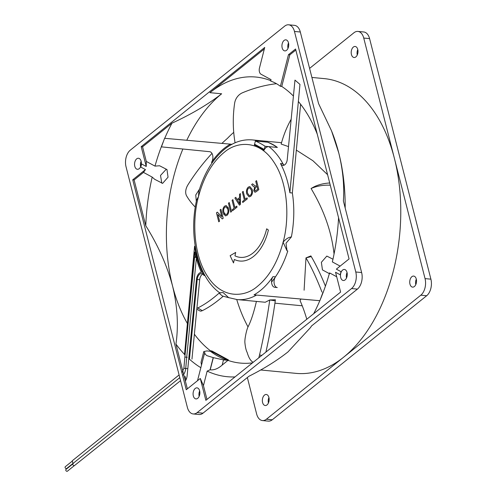 <?xml version="1.0" encoding="UTF-8"?>
<svg xmlns="http://www.w3.org/2000/svg" width="496" height="496" viewBox="0 0 496 496"><rect width="100%" height="100%" fill="white"/><g stroke="black" fill="none" stroke-linecap="round" stroke-linejoin="round"><path stroke-width="0.74" d="M220.112 293.068C198.102 278.095 188.325 236.598 196.608 200.043L198.518 196.521L198.84 191.307C204.464 172.658 213.193 158.509 225.035 148.862C233.622 142.116 242.724 139.134 252.34 139.909A80.191 48.707 95.5 0 1 259.191 141.391L255.384 141.025A140.814 85.529 95.5 0 1 265.093 146.27L264.021 150.257C265.124 147.833 266.749 146.624 268.894 146.636L277.382 147.442A80.191 48.707 95.5 0 0 267.679 142.203L259.191 141.391M283.098 242.209L287.01 250.771L286.012 243.201L291.375 236.945C288.498 237.274 285.739 239.029 283.098 242.209C277.841 261.95 269.285 276.669 257.43 286.359C244.869 297.426 222.202 299.311 207.619 276.452C192.653 254.256 192.448 217.502 198.518 196.521C203.775 176.781 212.331 162.062 224.18 152.371C236.747 141.298 259.408 139.419 273.99 162.279C288.957 184.475 289.162 221.228 283.098 242.209M211.978 153.413A141.403 94.631 -49.2 0 0 188.015 184.723A12.536 8.389 -49.2 0 0 185.721 192.87A12.536 8.389 -49.2 0 0 186.657 195.957A118.897 79.571 130.8 0 0 195.281 207.111M256.407 301.413A49.631 8.798 99.2 0 1 248.242 326.418A12.536 2.22 -80.8 0 0 245.551 335.767L245.365 336.803A6.268 1.11 -80.8 0 0 244.9 340.504A6.268 1.11 -80.8 0 0 244.9 342.717A64.877 11.501 99.2 0 0 247.175 352.476A141.403 25.067 -80.8 0 0 253.227 362.285M235.085 142.792A118.897 105.512 113.2 0 1 234.614 103.317A12.536 11.123 -66.8 0 1 242.544 92.746A141.403 125.482 -66.8 0 1 276.458 83.688M229.078 297.78L222.425 296.007L219.716 293.768L219.97 292.758L223.132 292.59L228.613 297.606L237.082 299.565L265.236 302.256L269.762 299.962A118.897 21.074 99.2 0 1 259.52 355.006L261.82 355.378M275.41 299.782L269.762 299.962L275.261 300.849L275.41 299.782M306.795 319.244A49.631 13.597 76.2 0 0 300.03 300.551L300.954 299.038M304.098 290.228L305.989 257.87A118.897 32.569 76.2 0 1 321.929 292.014M310.887 255.911L305.989 257.87L311.277 256.581L310.887 255.911M334.155 253.475L333.988 253.456C331.52 231.589 323.876 209.938 311.066 188.499A118.897 67.816 61.5 0 1 330.274 185.2M314.582 186.527L311.066 188.499L314.582 186.527M271.566 282.063A80.191 48.707 -84.5 0 0 287.785 251.007L287.01 250.771M242.792 202.504L242.525 201.475L244.379 199.987L242.352 192.039L243.158 191.382L245.185 199.336L247.033 197.848L247.299 198.884L242.786 202.511L242.525 201.475L244.373 199.987L242.346 192.039L243.158 191.388M232.512 210.763L232.252 209.734L234.1 208.246L232.072 200.297L232.878 199.64L234.906 207.595L236.753 206.107L237.02 207.142L232.506 210.769L232.246 209.727L234.093 208.246L232.066 200.297L232.884 199.646M234.949 255.843L235.693 252.427L230.132 255.682L233.517 262.936L234.323 259.476A42.898 26.052 -84.5 0 0 239.878 261.039A42.898 26.052 -84.5 0 0 268.386 230.07L266.681 228.805A39.866 24.217 95.5 0 1 240.244 257.362A39.866 24.217 95.5 0 1 234.949 255.843M225.413 215.896L223.082 212.914C222.437 210.068 222.958 207.805 224.651 206.119L226.195 205.561L228.526 208.413C229.226 211.308 228.712 213.615 226.988 215.338L225.413 215.896L223.076 212.914C222.431 210.068 222.952 207.805 224.645 206.119L226.201 205.561M255.731 181.288L256.544 180.631L258.831 189.621L256.333 191.63L254.987 192.281L253.778 190.762L254.696 187.116L253.214 186.298L251.633 184.574L252.569 183.824L255.514 186.267L256.761 185.318L255.731 181.288L256.544 180.637M254.994 192.281L253.785 190.762L254.696 187.116L253.22 186.298L251.633 184.574L252.569 183.83M255.521 186.267L256.761 185.318L255.738 181.288M230.739 212.189L228.451 203.205L229.257 202.554L231.545 211.538L230.733 212.195L228.445 203.205L229.257 202.554M221.805 216.628L220.094 209.92L220.9 209.269L223.194 218.252L222.332 218.941L217.862 214.458L219.567 221.166L218.755 221.817L216.467 212.834L217.322 212.139L221.799 216.628L220.088 209.92L220.9 209.269M237.131 199.566L239.587 197.588L239.543 194.296L240.399 193.601L240.399 204.426L239.481 205.164L234.899 198.022L235.767 197.327L237.125 199.566L239.587 197.588L239.537 194.296L240.399 193.607M249.079 196.887L246.748 193.905C246.097 191.059 246.617 188.796 248.31 187.11L249.86 186.552L252.185 189.404C252.886 192.293 252.377 194.606 250.654 196.329L249.079 196.887L246.741 193.905C246.09 191.059 246.611 188.796 248.304 187.11L249.86 186.552M199.51 189.119L195.753 194.984L196.317 201.426M223.789 214.687L224.378 213.59M227.441 208.221L228.073 207.179M327.596 174.697L312.951 160.76L296.341 150.114M288.511 146.599L281.17 144.082A118.897 100.279 67.1 0 1 291.177 119.226M258.776 357.821A12.536 2.22 -80.8 0 0 259.52 355.006M265.887 352.11A118.897 21.074 -80.8 0 0 275.261 300.849M325.419 286.142A118.897 32.569 -103.8 0 0 311.277 256.581M329.71 182.999A118.897 67.816 -118.5 0 0 315.152 186.285M300.495 105.474A118.897 100.279 67.1 0 1 301.035 104.817M233.734 132.351A64.877 43.419 130.8 0 0 227.466 138.334A141.403 94.631 -49.2 0 0 221.91 143.387M196.906 308.295A12.536 4.427 -59.5 0 0 197.743 307.966L202.306 310.657A118.897 41.993 -59.5 0 0 223.132 296.298M219.604 292.702A118.897 41.993 120.5 0 1 197.743 307.966M202.306 310.657A12.536 4.427 120.5 0 1 199.758 310.868L196.825 309.138M264.021 150.257A76.018 46.171 -84.5 0 0 254.318 145.012L254.572 144.218L264.275 149.463M283.762 165.304A80.191 48.707 95.5 0 0 268.894 146.636L265.093 146.27M254.572 144.218L255.384 141.025M267.679 142.203A140.814 85.529 95.5 0 1 277.382 147.442M254.696 187.116L254.138 187.035M255.285 190.935L257.759 189.236L257.021 186.353L255.477 187.593L254.584 190.08L255.291 190.935L257.759 189.236L257.021 186.353M225.674 214.675L226.728 214.309C227.999 212.945 228.327 211.197 227.714 209.052L225.971 206.776L224.911 207.154C223.684 208.469 223.343 210.168 223.894 212.269L225.674 214.675L226.722 214.309C227.993 212.945 228.321 211.197 227.707 209.052L225.971 206.776M222.332 218.941L217.862 214.458M218.761 221.811L216.467 212.834L217.329 212.145M266.687 228.805A39.866 24.217 95.5 0 1 240.25 257.362L240.244 257.362M234.329 259.476L234.323 259.476A42.898 26.052 -84.5 0 0 239.884 261.039M235.693 252.427L230.132 255.682L233.517 262.923M234.912 207.595L236.759 206.113M239.487 205.164L234.899 198.022M234.906 198.022L235.767 197.327M239.673 203.757L239.611 198.822L237.634 200.403L239.673 203.757L239.605 198.822M245.191 199.336L247.033 197.854M249.339 195.666L250.387 195.3C251.658 193.936 251.987 192.188 251.373 190.042L249.637 187.767L248.577 188.145C247.343 189.453 247.008 191.158 247.56 193.26L249.339 195.666L250.381 195.3C251.652 193.936 251.98 192.188 251.367 190.042L249.637 187.767M196.968 257.498L196.422 257.449L186.713 357.256L184.865 357.07L187.265 357.306M195.12 257.312L196.825 257.486M196.422 257.449L197.712 257.579M211.47 162.397A80.191 48.707 95.5 0 1 230.417 144.144L164.585 138.303L161.442 146.866L209.672 151.695A6.268 3.807 95.5 0 1 212.629 155.068A6.268 3.807 95.5 0 1 211.47 162.397L212.375 162.483M230.417 144.144L231.979 144.293M272.992 276.607L275.472 276.842A6.268 3.807 95.5 0 0 274.313 284.171A6.268 3.807 95.5 0 0 277.27 287.544L274.79 287.308A6.268 3.807 95.5 0 1 271.833 283.929A6.268 3.807 95.5 0 1 272.992 276.607A80.191 48.707 95.5 0 1 254.045 294.853L319.802 300.712A157.914 95.914 95.5 0 1 313.689 313.708M254.045 294.853L319.883 300.7L323.02 292.138M280.476 163.525A80.191 48.707 95.5 0 1 289.869 192.752L299.956 84.401L294.977 80.098L287.252 159.532A6.268 3.807 95.5 0 1 284.884 164.703A6.268 3.807 95.5 0 1 282.869 165.391A6.268 3.807 95.5 0 1 280.476 163.525L282.956 163.761A6.268 3.807 95.5 0 0 284.146 165.168M289.869 192.752L292.349 192.987L300.607 104.259M205.003 275.571L203.986 275.478A6.268 3.807 95.5 0 0 201.593 273.612A6.268 3.807 95.5 0 0 199.578 274.294A6.268 3.807 95.5 0 0 197.21 279.471L189.484 358.906L188.778 358.292L196.453 279.397A7.521 4.569 95.5 0 1 201.388 272.354A81.443 49.47 95.5 0 1 195.901 256.723A81.443 49.47 95.5 0 1 194.816 252.024L189.044 314.111M191.958 359.141L199.683 279.707A6.268 3.807 95.5 0 1 202.058 274.53A6.268 3.807 95.5 0 1 202.796 274.071M203.986 275.478A80.191 48.707 95.5 0 1 194.593 246.252L195.238 246.314M194.593 246.252L184.512 354.603L185.058 355.074M195.523 255.192L195.325 257.331M295.821 50.028L289.838 54.833L288.467 54.703L280.401 86.31A78.653 47.771 95.5 0 0 270.692 81.071L271.058 79.651L261.032 74.239A4.935 2.995 95.5 0 1 259.42 71.802A4.935 2.995 95.5 0 1 259.458 68.051L264.721 47.436L141.205 146.667L142.569 146.797L146.295 161.423L154.988 166.117A157.914 95.914 95.5 0 1 163.482 141.298M340.206 274.784L341 271.659L340.206 274.784L335.556 272.273L340.609 292.082L205.859 400.334L200.285 378.467L186.254 389.744L132.742 179.812L145.452 169.601L143.493 172.397L152.185 177.097L154.622 179.267L162.595 183.39L168.051 177.171L166.966 169.564L166.185 169.328L160.518 175.429L161.808 183.148M166.966 169.564L159.594 165.763L154.988 166.117M146.295 161.423L146.252 166.476L141.205 146.667M145.452 169.601L140.808 167.09L141.602 163.965L146.252 166.476M409.969 284.134A5.549 3.373 95.5 0 1 410.471 278.578A5.549 3.373 95.5 0 1 413.658 276.074A5.549 3.373 95.5 0 1 416.287 279.062A5.549 3.373 95.5 0 1 415.784 284.617A5.549 3.373 95.5 0 1 412.598 287.122A5.549 3.373 95.5 0 1 409.969 284.134M415.797 284.586A5.549 3.373 95.5 0 1 416.311 279.174M262.595 402.535A5.549 3.373 95.5 0 1 263.097 396.98A5.549 3.373 95.5 0 1 266.278 394.475A5.549 3.373 95.5 0 1 268.906 397.463A5.549 3.373 95.5 0 1 268.404 403.019A5.549 3.373 95.5 0 1 265.224 405.523A5.549 3.373 95.5 0 1 262.595 402.535M268.417 402.988A5.549 3.373 95.5 0 1 268.937 397.575M351.441 54.523A5.549 3.373 95.5 0 1 351.949 48.968A5.549 3.373 95.5 0 1 355.13 46.463A5.549 3.373 95.5 0 1 357.759 49.451A5.549 3.373 95.5 0 1 357.256 55.006A5.549 3.373 95.5 0 1 354.07 57.511A5.549 3.373 95.5 0 1 351.441 54.523M357.269 54.969A5.549 3.373 95.5 0 1 357.783 49.563M329.635 273.792L322.45 269.911L321.371 262.297L326.821 256.085L332.965 259.216M320.36 299.398A157.914 95.914 95.5 0 0 329.555 272.893L336.697 276.749M288.467 54.703L295.56 49.005L349.066 258.937L336.356 269.148L341 271.659M338.563 217.713A157.914 95.914 95.5 0 1 332.357 261.913L340.132 266.116M340.696 277.518A5.549 3.373 95.5 0 1 341.205 271.963A5.549 3.373 95.5 0 1 344.385 269.452A5.549 3.373 95.5 0 1 347.014 272.44A5.549 3.373 95.5 0 1 346.512 277.996A5.549 3.373 95.5 0 1 343.331 280.507A5.549 3.373 95.5 0 1 340.696 277.518M347.045 272.552A5.549 3.373 -84.5 0 0 346.524 277.965M134.794 166.309A5.549 3.373 95.5 0 1 135.296 160.754A5.549 3.373 95.5 0 1 138.483 158.243A5.549 3.373 95.5 0 1 141.112 161.231A5.549 3.373 95.5 0 1 140.604 166.786A5.549 3.373 95.5 0 1 137.423 169.297A5.549 3.373 95.5 0 1 134.794 166.309M141.137 161.343A5.549 3.373 -84.5 0 0 140.622 166.755M193.322 395.92A5.549 3.373 95.5 0 1 193.824 390.364A5.549 3.373 95.5 0 1 197.005 387.853A5.549 3.373 95.5 0 1 199.64 390.842A5.549 3.373 95.5 0 1 199.132 396.397A5.549 3.373 95.5 0 1 195.951 398.908A5.549 3.373 95.5 0 1 193.322 395.92M199.665 390.953A5.549 3.373 -84.5 0 0 199.15 396.366M282.174 47.907A5.549 3.373 95.5 0 1 282.677 42.352A5.549 3.373 95.5 0 1 285.857 39.841A5.549 3.373 95.5 0 1 288.486 42.83A5.549 3.373 95.5 0 1 287.984 48.385A5.549 3.373 95.5 0 1 284.803 50.896A5.549 3.373 95.5 0 1 282.174 47.907M288.517 42.941A5.549 3.373 -84.5 0 0 287.996 48.354M309.591 68.386L353.927 32.767A12.338 7.496 95.5 0 1 357.889 31.422A12.338 7.496 95.5 0 1 363.735 38.062L394.388 158.336A148.05 89.919 95.5 0 1 343.623 357.201A148.05 89.919 95.5 0 1 296.093 373.37L260.667 369.985M345.173 207.967A148.05 89.919 -84.5 0 0 338.78 153.022L331.526 130.832L318.562 103.571L300.316 32.004A12.338 7.496 -84.5 0 0 294.475 25.358L288.616 24.8A12.338 7.496 -84.5 0 0 284.661 26.145L130.262 150.189A12.338 7.496 -84.5 0 0 126.034 166.761L187.345 407.303A12.338 7.496 -84.5 0 0 193.192 413.949A12.338 7.496 -84.5 0 0 197.154 412.598L351.546 288.56A12.338 7.496 -84.5 0 0 355.775 271.988L294.463 31.44A12.338 7.496 -84.5 0 0 288.616 24.8M187.401 323.528A143.115 86.924 95.5 0 1 172.571 286.025A143.115 86.924 95.5 0 1 182.881 149.011M186.769 140.269A143.115 86.924 95.5 0 1 221.65 93.787C208.171 104.334 191.611 114.13 171.963 123.182L142.569 146.797M264.325 48.98L209.938 92.671A143.115 86.924 95.5 0 1 255.886 77.041A143.115 86.924 95.5 0 1 270.791 80.674M289.838 54.833L281.765 86.44A143.115 86.924 95.5 0 1 293.427 96.063M298.363 101.482A143.115 86.924 95.5 0 1 317.26 134.156M228.476 359.935L211.842 350.945L210.471 350.815L210.36 351.255L206.844 350.92L203.769 351.59L205.015 353.158A143.115 86.924 -84.5 0 0 205.146 353.239L204.433 353.617L206.956 355.682L213.199 357.591A143.115 86.924 -84.5 0 0 213.336 357.647L223.485 359.91L227.001 360.245L227.112 359.798L228.476 359.935L222.165 365.093C218.128 368.64 214.148 370.227 210.217 369.849A155.942 94.717 -84.5 0 1 210.081 369.793L213.199 357.591M194.382 334.211A143.115 86.924 95.5 0 0 210.471 350.821L227.112 359.798M252.514 362.855A143.115 86.924 95.5 0 1 240.368 363.084A143.115 86.924 95.5 0 1 227.782 360.319M236.735 299.528A143.115 86.924 -84.5 0 0 248.012 326.889M266.092 351.199A143.115 86.924 -84.5 0 0 266.519 351.602M164.734 138.316A157.914 95.914 95.5 0 1 171.969 123.182M184.531 354.386A157.914 95.914 95.5 0 1 175.944 344.069C178.61 325.853 177.481 306.503 172.571 286.025C167.028 265.49 158.1 245.396 145.781 225.742A157.914 95.914 95.5 0 1 152.185 177.097M311.897 77.438L324.26 78.616A148.05 89.919 95.5 0 1 394.388 158.336L425.047 278.609A12.338 7.496 95.5 0 1 420.819 295.182L266.42 419.219A12.338 7.496 95.5 0 1 262.458 420.565L268.317 421.129A12.338 7.496 -84.5 0 0 272.273 419.777L426.672 295.74A12.338 7.496 -84.5 0 0 430.9 279.167L369.588 38.62A12.338 7.496 -84.5 0 0 363.742 31.98L357.889 31.422M281.765 86.44L280.401 86.31M143.493 172.397L134.106 179.943L145.781 225.742M132.742 179.812L134.106 179.943M175.944 344.069L187.358 388.852M234.992 376.929A157.914 95.914 95.5 0 1 207.161 371.107L210.081 369.793M203.769 351.59L201.035 362.297L201.506 365.044M204.433 353.617L200.837 367.697A157.914 95.914 95.5 0 1 188.79 358.571L188.92 358.416M262.458 420.565A12.338 7.496 95.5 0 1 256.618 413.924L247.343 377.537M200.285 378.467L203.453 385.646L206.968 399.447M193.192 413.949L199.045 414.507A12.338 7.496 -84.5 0 0 203.007 413.162L248.942 376.253C264.101 368.621 277.121 360.499 288.009 351.887L310.502 327.571L311.463 326.027L357.399 289.118A12.338 7.496 -84.5 0 0 361.634 272.546L343.387 200.979C344.435 185.721 342.897 169.737 338.78 153.022A148.05 89.919 -84.5 0 0 332.078 132.227L331.526 130.832M197.52 380.686L200.837 367.697M183.582 374.021L185.361 380.996A8.271 5.022 -84.5 0 0 187.172 375.205L188.79 358.571M207.161 371.107L203.453 385.646M210.36 351.255A143.115 86.924 -84.5 0 0 227.001 360.245M185.126 376.433L186 379.862M73.501 463.351C72.273 464.045 72.484 464.882 74.14 465.849L180.556 380.661M194.568 257.263L184.865 357.07L185.417 357.12M179.099 374.945L72.242 460.79L72.757 462.861M73.365 463.128L66.693 468.484A1.128 0.769 -128.8 0 1 65.794 468.447A1.128 0.769 -128.8 0 1 65.1 467.523A1.128 0.769 -128.8 0 1 65.286 466.724L71.97 461.354M74.059 465.843L67.388 471.2A1.128 0.769 -128.8 0 1 66.483 471.163A1.128 0.769 -128.8 0 1 65.788 470.233A1.128 0.769 -128.8 0 1 65.974 469.439L72.664 464.07M292.349 192.987A80.191 48.707 95.5 0 1 291.375 236.945M237.082 299.565A80.191 48.707 -84.5 0 0 256.519 295.095M274.79 287.308L277.27 287.544M197.21 279.471L199.683 279.707M221.65 93.787L209.938 92.671M223.485 359.91L222.165 365.093M363.735 38.062L369.588 38.62M425.047 278.609L430.9 279.167M420.819 295.182L426.672 295.74M266.42 419.219L272.273 419.777M294.463 31.44L300.316 32.004M355.775 271.988L361.634 272.546M351.546 288.56L357.399 289.118M197.154 412.598L203.007 413.162M213.336 357.647L210.217 369.849M187.804 368.671L185.733 368.472C185.343 371.665 184.332 373.947 182.702 375.323M186.136 368.503L183.886 368.286L182.032 372.589M302.231 305.79L274.92 303.18M281.548 142.699L252.34 139.909M311.513 325.984L310.496 327.571M186.713 357.256L185.733 368.472M179.788 377.661L72.937 463.506M184.865 357.07L183.886 368.286"/></g></svg>
